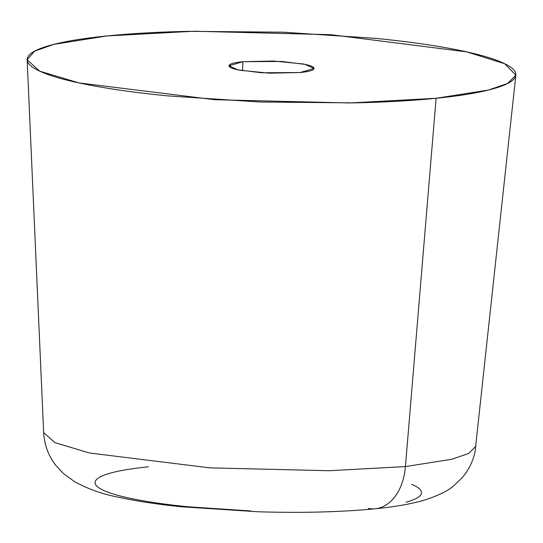 <?xml version="1.0" encoding="UTF-8"?>
<svg xmlns="http://www.w3.org/2000/svg" width="543" height="543" viewBox="0 0 543 543"><rect width="100%" height="100%" fill="white"/><g stroke="black" fill="none" stroke-linecap="round" stroke-linejoin="round"><path stroke-width="0.81" d="M375.641 508.723A53.146 35.6 -95.8 0 0 405.431 466.573L329.201 470.727L209.72 467.849L89.527 453.005L54.877 442.633L43.65 432.554L54.877 442.633L89.527 453.005L209.72 467.849L329.201 470.727L405.431 466.573L436.104 98.276L349.93 102.966L214.879 99.715L79.007 82.936L39.843 71.214L27.15 59.818L34.603 51.164L53.798 44.377L106.923 35.947C130.877 33.53 158.094 31.996 188.577 31.345L282.855 32.186L375.403 38.349C404.732 41.241 430.314 44.75 452.136 48.884C473.964 53.017 490.377 57.456 501.372 62.201C512.375 66.938 517.119 71.628 515.619 76.258C514.112 80.893 506.47 85.115 492.698 88.93C478.919 92.744 460.05 95.86 436.104 98.276C412.151 100.693 384.933 102.227 354.45 102.878L260.172 102.03L167.617 95.873C138.289 92.982 112.713 89.466 90.885 85.332C69.063 81.199 52.651 76.767 41.648 72.022C30.652 67.278 25.901 62.588 27.408 57.958C28.915 53.329 36.551 49.108 50.329 45.293C64.108 41.478 82.97 38.363 106.923 35.947L194.116 31.236L330.884 34.684L466.824 51.897L504.773 63.762L515.85 75.172L507.522 83.527L488.272 90.084L436.104 98.276L405.431 466.573L451.579 459.33L468.609 453.527L475.98 446.142L468.609 453.527L451.579 459.33L405.431 466.573A53.146 35.6 84.2 0 1 375.641 508.723A53.146 35.6 84.2 0 1 368.222 508.452M242.891 61.692L242.606 70.719L242.891 61.692L281.6 61.454L305.234 64.413L314.01 68.445L300.136 72.531L261.427 72.762L237.786 69.809L229.017 65.771L242.891 61.692C234.216 62.567 229.601 63.843 229.058 65.52C228.515 67.196 232.194 68.785 240.101 70.278L269.538 73.183L300.136 72.531C308.811 71.656 313.42 70.38 313.963 68.703C314.512 67.027 310.827 65.438 302.926 63.938L273.482 61.033L242.891 61.692M515.85 75.172L475.03 452.014C472.688 462.147 468.283 470.835 461.808 478.071L453.853 485.639C447.866 491.137 437.074 496.248 421.483 500.972C408.316 504.467 392.894 507.067 375.206 508.771C341.024 512.09 301.888 513.087 257.796 511.764L181.281 506.768C157.368 504.311 136.544 501.155 118.815 497.3C102.62 494.211 87.817 488.971 74.391 481.566L63.314 473.415L55.827 465.371C48.524 456.093 44.465 445.151 43.65 432.554L43.65 432.547M148.375 466.824C132.377 468.439 119.779 470.523 110.575 473.068C101.371 475.614 96.274 478.437 95.269 481.532C94.265 484.621 97.435 487.75 104.779 490.92C112.123 494.089 123.085 497.049 137.664 499.811C152.237 502.574 169.321 504.915 188.91 506.85L250.723 510.963M406.015 502.214C415.219 499.662 420.323 496.845 421.327 493.75C422.332 490.662 419.162 487.526 411.811 484.363M43.65 432.554L27.15 59.818"/></g></svg>

